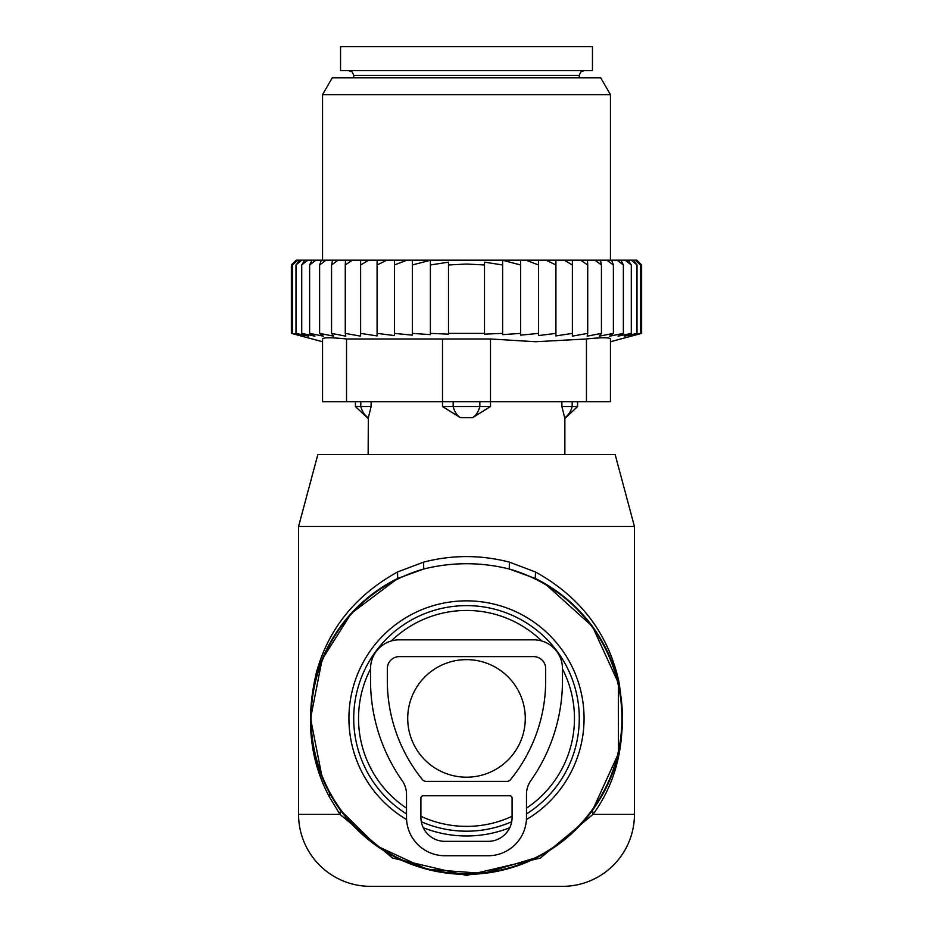 <?xml version="1.0" encoding="UTF-8"?>
<svg xmlns="http://www.w3.org/2000/svg" width="933" height="933" viewBox="0 0 933 933"><rect width="100%" height="100%" fill="white"/><g stroke="black" fill="none" stroke-linecap="round" stroke-linejoin="round"><path stroke-width="1.4" d="M541.735 640.983A107.96 107.96 0 0 0 391.265 640.983M370.529 668.949A107.96 107.96 0 0 0 406.52 808.176M420.911 816.282A107.96 107.96 0 0 0 512.089 816.282M526.48 808.176A107.96 107.96 0 0 0 562.471 668.949M634.44 526.48L298.56 526.48L317.85 454.499L615.15 454.499L634.44 526.48L634.44 814.381L593.015 814.381L540.429 858.045L466.5 875.446L392.583 858.045L339.985 814.381L329.209 796.619L329.641 793.178A155.939 155.939 0 0 0 541.268 855.269A155.939 155.939 0 0 0 535.274 578.448L509.266 569.002C480.763 561.969 452.248 561.969 423.734 569.002L397.726 578.448A155.939 155.939 0 0 0 329.641 793.178L327.81 789.703M634.44 814.381A71.969 71.969 0 0 1 562.471 886.35L370.529 886.35A71.969 71.969 0 0 1 298.56 814.381L298.56 526.48M322.107 777.329L310.561 718.457L322.083 659.561L351.216 613.401L397.726 578.448L397.516 571.987C355.788 595.161 328.836 628.341 316.66 671.538C305.383 718.002 309.569 759.695 329.209 796.619M329.641 793.178L340.393 810.147L376.675 845.881L427.197 869.323L483.481 873.428L537.268 857.369M592.56 810.217L618.451 753.491L618.381 683.061L592.455 626.463L544.872 583.591L535.274 578.448L535.484 571.987L509.395 562.133C480.798 554.738 452.202 554.738 423.605 562.133L397.516 571.987M592.607 810.147L593.015 814.381C619.15 778.623 627.722 734.119 618.742 680.857C607.85 633.052 580.104 596.758 535.484 571.987M298.56 814.381L339.985 814.381L340.393 810.147M423.605 562.133L423.734 569.002A155.403 155.403 0 0 0 330.119 792.922A155.403 155.403 0 0 0 541.012 854.791A155.403 155.403 0 0 0 509.266 569.002L509.395 562.133M407.721 718.41A58.779 58.779 0 0 0 466.5 777.189A58.779 58.779 0 0 0 525.279 718.41A58.779 58.779 0 0 0 466.5 659.631A58.779 58.779 0 0 0 407.721 718.41M371.112 401.726L371.112 406.52L355.415 406.52L368.138 418.52L368.325 417.704L368.138 454.499M371.112 406.52L368.138 418.52M490.501 401.726L490.501 406.52L472.576 417.704L460.424 417.704L442.499 406.52L442.499 401.726M490.501 406.52L442.499 406.52M564.675 417.704L561.888 406.52L564.675 417.704A19.196 13.808 90 0 0 572.197 406.52L561.888 406.52L561.888 401.726M577.585 401.726L577.585 406.52L572.197 406.52L572.197 401.726M577.037 70.64L340.545 70.64L340.545 46.65L592.455 46.65L592.455 70.64L577.037 70.64M292.635 263.701L296.216 260.179L291.364 264.972L291.364 333.384L294.21 334.142M641.636 333.384L610.45 341.746L610.45 338.982L610.45 401.726L322.55 401.726L322.55 338.982L322.55 341.746L291.364 333.384L302.012 336.172L292.519 333.384L304.193 336.172L295.994 333.384L308.52 336.172L301.721 333.384L314.946 336.172L309.628 333.384L323.378 336.172L319.622 333.384L333.711 336.172L331.553 333.384L345.805 336.172L345.28 333.384L360.616 336.137L360.616 333.384L377.084 335.915L377.084 333.384L394.426 335.577L394.426 333.384L412.374 335.157L412.374 333.384L430.381 334.644L430.381 333.384L448.493 334.142L448.493 333.384L484.507 333.384L484.507 334.142L502.619 333.384L502.619 334.644L520.626 333.384L520.626 335.157L538.574 333.384L538.574 335.577L555.916 333.384L555.916 335.915L572.384 333.384L572.384 336.137L587.72 333.384L587.195 336.172L601.447 333.384L599.289 336.172L613.378 333.384L609.622 336.172L623.372 333.384L618.054 336.172L631.279 333.384L624.48 336.172L637.006 333.384L628.807 336.172L640.481 333.384L630.988 336.172L641.636 333.384L641.636 264.972L636.842 260.179L296.216 260.179M292.519 333.384L292.519 264.972L296.846 260.179M297.837 260.179L292.519 264.972M295.994 333.384L295.994 264.972L299.726 260.179M301.697 260.179L295.994 264.972M304.823 260.179L301.721 264.972L307.75 260.179M312.054 260.179L309.628 264.972L315.902 260.179M321.337 260.179L319.622 264.972L326.037 260.179M332.533 260.179L331.553 264.972L338.049 260.179M345.513 260.179L345.28 264.972L352.324 260.179M360.616 260.179L360.616 264.972L368.757 260.179M386.892 260.179L377.084 264.972L377.084 260.179M407.033 260.179L394.426 264.972L394.426 260.179M520.626 260.179L520.626 264.972L502.619 260.272L502.619 264.972L484.507 262.15L484.507 264.972L466.5 264.039L448.493 264.972L448.493 262.15L430.381 264.972L430.381 260.272L412.374 264.972L412.374 260.179M520.626 333.384L520.626 264.972M525.967 260.179L538.574 264.972L538.574 260.179M538.574 333.384L538.574 264.972M546.108 260.179L555.916 264.972L555.916 260.179M555.916 333.384L555.916 264.972M564.243 260.179L572.384 264.972L572.384 260.179M572.384 333.384L572.384 264.972M580.676 260.179L587.72 264.972L587.487 260.179M587.72 333.384L587.72 264.972M601.447 333.384L601.447 264.972L594.951 260.179M600.467 260.179L601.447 264.972M613.378 333.384L613.378 264.972L606.963 260.179M611.663 260.179L613.378 264.972M623.372 333.384L623.372 264.972L617.098 260.179M620.946 260.179L623.372 264.972M631.279 333.384L631.279 264.972L625.25 260.179M628.177 260.179L631.279 264.972M637.006 333.384L637.006 264.972L631.303 260.179M633.274 260.179L637.006 264.972M640.481 333.384L640.481 264.972L635.163 260.179M636.154 260.179L640.481 264.972M636.784 260.179L640.365 263.701M430.381 333.384L430.381 264.972M448.493 333.384L448.493 264.972M484.507 333.384L484.507 264.972M502.619 333.384L502.619 264.972M490.49 401.726L490.49 338.982L535.53 341.735L586.46 338.982C601.843 337.361 609.844 337.361 610.45 338.982L610.45 401.726M346.54 401.726L346.54 338.982L490.49 338.982M332.253 77.836L600.747 77.836L610.45 94.63L322.55 94.63L332.253 77.836M346.54 338.982C331.157 337.361 323.168 337.361 322.55 338.982M412.374 333.384L412.374 264.972M394.426 333.384L394.426 264.972M377.084 333.384L377.084 264.972M360.616 336.137L360.616 264.972M345.28 333.384L345.28 264.972M331.553 333.384L331.553 264.972M319.622 333.384L319.622 264.972M309.628 333.384L309.628 264.972M301.721 333.384L301.721 264.972M533.676 639.828L399.324 639.828A28.795 28.795 0 0 0 370.529 668.623L370.529 680.612A173.935 173.935 0 0 0 402.158 780.618A23.99 23.99 0 0 1 406.52 794.415L406.52 817.366A38.381 38.381 0 0 0 444.913 855.748L488.087 855.748A38.381 38.381 0 0 0 526.48 817.366L526.48 794.415A23.99 23.99 0 0 1 530.842 780.618A173.935 173.935 0 0 0 562.471 680.612L562.471 668.623A28.795 28.795 0 0 0 533.676 639.828M399.324 656.622A12.001 12.001 0 0 0 387.323 668.623L387.323 680.612A157.141 157.141 0 0 0 422.427 779.603A4.793 4.793 0 0 0 426.148 781.376L506.852 781.376A4.793 4.793 0 0 0 510.573 779.603A157.141 157.141 0 0 0 545.677 680.612L545.677 668.623A12.001 12.001 0 0 0 533.676 656.622L399.324 656.622M423.314 795.767L509.686 795.767A2.402 2.402 0 0 1 512.089 798.17L512.089 817.366A23.99 23.99 0 0 1 488.087 841.356L444.913 841.356A23.99 23.99 0 0 1 420.911 817.366L420.911 798.17A2.402 2.402 0 0 1 423.314 795.767M406.578 819.559A117.558 117.558 0 0 1 410.135 615.244A117.558 117.558 0 0 1 569.666 662.045A117.558 117.558 0 0 1 526.422 819.559M509.733 827.734A117.558 117.558 0 0 1 423.267 827.734M526.48 813.926A112.788 112.788 0 0 0 565.48 664.343A112.788 112.788 0 0 0 412.433 619.43A112.788 112.788 0 0 0 406.52 813.926M421.319 821.751A112.788 112.788 0 0 0 511.681 821.751M360.803 401.726L360.803 406.52A19.196 13.808 90 0 0 368.325 417.704M479.83 401.726L479.83 406.52A19.196 13.33 90 0 1 472.576 417.704M453.17 401.726L453.17 406.52A19.196 13.33 90 0 0 460.424 417.704M579.265 77.836L579.265 75.445L353.735 75.445L353.735 77.836M586.46 401.726L586.46 338.982M442.51 401.726L442.51 338.982M355.415 401.726L355.415 406.52M577.585 406.52L564.862 418.52L564.862 454.499M579.265 75.445L580.641 72.074L584.058 70.64M353.735 75.445L352.359 72.074L348.942 70.64M322.55 260.179L322.55 94.63M610.45 260.179L610.45 94.63"/></g></svg>
